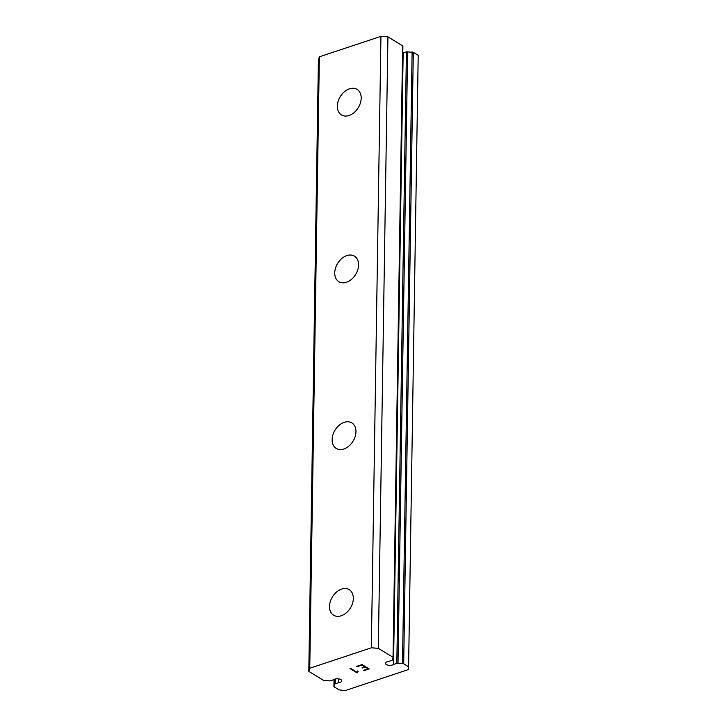 <?xml version="1.0" encoding="UTF-8"?>
<svg xmlns="http://www.w3.org/2000/svg" width="727" height="727" viewBox="0 0 727 727"><rect width="100%" height="100%" fill="white"/><g stroke="black" fill="none" stroke-linecap="round" stroke-linejoin="round"><path stroke-width="1.09" d="M336.31 678.836A4.362 1.981 -179.1 0 0 333.657 679.718L330.394 680.808A1.245 0.563 0.9 0 1 329.195 680.872A8.733 3.962 -179.1 0 0 324.705 680.608A1.245 0.563 0.9 0 1 323.515 680.372L308.802 671.403L309.757 668.249L371.333 647.802L378.322 648.32L393.043 657.29A1.245 0.563 0.9 0 1 393.289 657.635A1.245 0.563 0.9 0 1 393.18 657.871A8.733 3.962 -179.1 0 0 392.38 659.489A8.733 3.962 -179.1 0 0 392.416 659.88A1.245 0.563 0.9 0 1 392.426 659.934A1.245 0.563 0.9 0 1 391.926 660.37L388.663 661.461A4.362 1.981 -179.1 0 0 385.41 663.315A4.362 1.981 -179.1 0 0 390.89 665.314A4.362 1.981 -179.1 0 0 393.543 664.433L396.815 663.351A1.245 0.563 0.9 0 1 398.005 663.288A8.733 3.962 -179.1 0 0 402.504 663.551A1.245 0.563 0.9 0 1 403.694 663.778L408.592 666.768L408.547 669.54L344.98 690.65L339.073 689.85L334.166 686.861A1.245 0.563 0.9 0 1 333.911 686.515A1.245 0.563 0.9 0 1 334.02 686.288A8.733 3.962 -179.1 0 0 334.82 684.67A8.733 3.962 -179.1 0 0 334.783 684.28A1.245 0.563 0.9 0 1 334.783 684.216A1.245 0.563 0.9 0 1 335.274 683.78L338.546 682.698A4.362 1.981 -179.1 0 0 341.79 680.836A4.362 1.981 -179.1 0 0 336.31 678.836M402.785 53.216A4.362 1.981 -179.1 0 0 403.149 52.98L393.543 664.433M329.495 606.391A14.967 10.569 121.4 0 1 336.546 592.032A14.967 10.569 121.4 0 1 349.205 589.652A14.967 10.569 121.4 0 1 353.34 598.475A14.967 10.569 121.4 0 1 346.279 612.843A14.967 10.569 121.4 0 1 333.629 615.224A14.967 10.569 121.4 0 1 329.495 606.391M332.121 439.635A14.967 10.569 121.4 0 1 339.173 425.277A14.967 10.569 121.4 0 1 351.832 422.896A14.967 10.569 121.4 0 1 355.957 431.72A14.967 10.569 121.4 0 1 348.905 446.078A14.967 10.569 121.4 0 1 336.247 448.459A14.967 10.569 121.4 0 1 332.121 439.635M334.738 272.879A14.967 10.569 121.4 0 1 341.79 258.521A14.967 10.569 121.4 0 1 354.449 256.14A14.967 10.569 121.4 0 1 358.575 264.964A14.967 10.569 121.4 0 1 351.523 279.322A14.967 10.569 121.4 0 1 338.864 281.703A14.967 10.569 121.4 0 1 334.738 272.879M337.355 106.115A14.967 10.569 121.4 0 1 344.407 91.756A14.967 10.569 121.4 0 1 357.066 89.376A14.967 10.569 121.4 0 1 361.192 98.2A14.967 10.569 121.4 0 1 354.14 112.558A14.967 10.569 121.4 0 1 341.49 114.939A14.967 10.569 121.4 0 1 337.355 106.115M402.785 46.419A1.245 0.563 -179.1 0 0 402.894 46.183A1.245 0.563 -179.1 0 0 402.649 45.837L387.927 36.868L380.939 36.35L319.362 56.797L318.408 59.959L308.802 671.403M408.592 666.768L418.198 55.316L413.299 52.326A1.245 0.563 -179.1 0 0 412.109 52.099A8.733 3.962 -179.1 0 1 407.611 51.835A1.245 0.563 -179.1 0 0 406.42 51.899L403.149 52.98M368.089 668.813L365.254 667.077L368.089 668.795L363.291 670.403L363.764 670.694L369.171 668.885L363.764 670.694M365.254 667.077L362.637 667.949L365.254 667.068M362.637 667.949L362.164 667.659L362.637 667.931M362.164 667.659L364.781 666.777L361.937 665.041L364.781 666.777M361.937 665.06L357.139 666.659L361.937 665.041M356.684 666.359L362.091 664.569L369.189 668.895M363.309 670.403L363.764 670.676M350.023 668.567L357.102 672.875L357.566 671.784L357.102 672.893L350.005 668.567L350.632 668.367L356.812 672.13L357.62 670.985L358.12 671.285L357.566 671.803L358.111 671.275M380.939 36.35L371.333 647.802M319.362 56.797L309.757 668.249M387.927 36.868L378.322 648.32M338.6 678.873L338.546 682.698M402.649 45.837L393.043 657.29M392.426 659.098L392.416 659.88M406.42 51.899L396.815 663.351M407.611 51.835L398.005 663.288M412.109 52.099L402.504 663.551M413.299 52.326L403.694 663.778M334.129 679.427L334.02 686.288M334.865 679.127L334.793 684.162M335.347 679L335.274 683.78M402.894 46.183L393.289 657.635M392.435 659.071L392.426 659.934M334.02 679.491L333.911 686.515M334.865 679.136L334.783 684.216"/></g></svg>
